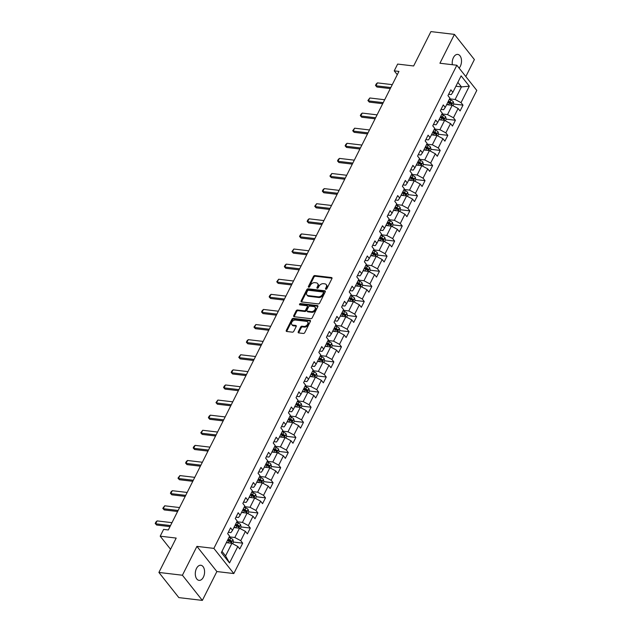 <?xml version="1.0" encoding="UTF-8"?>
<svg xmlns="http://www.w3.org/2000/svg" width="632" height="632" viewBox="0 0 632 632"><rect width="100%" height="100%" fill="white"/><g stroke="black" fill="none" stroke-linecap="round" stroke-linejoin="round"><path stroke-width="0.95" d="M325.875 289.282A0.814 0.561 -38.4 0 0 326.855 288.69L331.934 278.594A1.169 0.798 -38.4 0 0 331.484 277.535L314.862 275.56A1.169 0.798 -38.4 0 0 313.464 276.405L308.384 286.501A0.814 0.561 -38.4 0 0 309.68 286.652L310.336 285.348A3.737 2.552 -38.4 0 1 314.823 282.654L316.205 282.82A3.737 2.552 -38.4 0 1 317.604 283.547A3.737 2.552 -38.4 0 1 317.627 286.209L316.972 287.521A0.814 0.561 -38.4 0 0 318.267 287.671L318.923 286.367A3.737 2.552 -38.4 0 1 323.41 283.673L324.793 283.839A3.737 2.552 -38.4 0 1 326.191 284.558A3.737 2.552 -38.4 0 1 326.215 287.228L325.559 288.54A0.814 0.561 -38.4 0 0 325.875 289.282M203.386 577.166A7.608 4.59 96.8 0 0 204.349 569.558A7.608 4.59 96.8 0 0 200.834 565.253A7.608 4.59 96.8 0 0 196.489 568.46A7.608 4.59 96.8 0 0 195.525 576.06A7.608 4.59 96.8 0 0 199.041 580.366A7.608 4.59 96.8 0 0 203.386 577.166M459.116 68.098A7.608 4.59 96.8 0 0 460.309 66.328A7.608 4.59 96.8 0 0 461.273 58.729A7.608 4.59 96.8 0 0 457.758 54.423A7.608 4.59 96.8 0 0 453.413 57.623A7.608 4.59 96.8 0 0 452.354 64.717M298.249 331.847A1.169 0.798 -38.4 0 0 298.691 332.906L303.36 333.459A1.169 0.798 -38.4 0 0 304.758 332.622L310.399 321.404A1.169 0.798 -38.4 0 0 309.949 320.345L293.335 318.378A1.169 0.798 -38.4 0 0 291.929 319.215L286.288 330.433A1.169 0.798 -38.4 0 0 286.738 331.492L292.371 332.156A1.169 0.798 -38.4 0 0 293.769 331.318L296.187 326.523A1.169 0.798 -38.4 0 0 295.737 325.456L292.948 325.125A3.121 2.133 -38.4 0 1 291.779 324.524A3.121 2.133 -38.4 0 1 292.237 321.562A3.121 2.133 -38.4 0 1 295.5 320.045L306.441 321.34A3.121 2.133 -38.4 0 1 307.61 321.949A3.121 2.133 -38.4 0 1 307.152 324.911A3.121 2.133 -38.4 0 1 303.889 326.428L302.064 326.207A1.169 0.798 -38.4 0 0 300.658 327.052L298.249 331.847L298.786 332.527A1.169 0.798 -38.4 0 0 298.675 332.906M465.824 76.567L474.379 59.558L454.44 34.389L430.921 31.6L413.636 65.973L397.639 64.077L394.234 70.855L398.934 71.408L168.31 529.956L163.609 529.403L160.196 536.181L170.561 549.263M182.419 575.231L202.358 600.4L216.871 571.549L196.931 546.38L182.419 575.231L158.901 572.442L176.194 538.077L160.196 536.181M196.931 546.38L213.869 548.386L456.857 65.246L476.797 90.416L233.808 573.556L213.869 548.386M454.44 34.389L439.927 63.239L456.857 65.246M318.22 303.905A1.169 0.798 -38.4 0 0 319.626 303.068L325.267 291.85A1.169 0.798 -38.4 0 0 324.816 290.791L308.195 288.816A1.169 0.798 -38.4 0 0 306.797 289.661L301.156 300.872A1.169 0.798 -38.4 0 0 301.598 301.938L318.22 303.905M317.833 306.631L312.192 317.841A1.169 0.798 -38.4 0 1 310.786 318.686L294.164 316.711A1.169 0.798 -38.4 0 1 293.722 315.652L296.139 310.857A1.169 0.798 -38.4 0 1 297.538 310.012L304.276 310.81A1.169 0.798 -38.4 0 0 305.683 309.972L307.278 306.789A1.169 0.798 -38.4 0 0 306.836 305.73L299.821 304.893A0.814 0.561 -38.4 0 1 300.484 303.565L317.382 305.572A1.169 0.798 -38.4 0 1 317.833 306.631M202.358 600.4L178.84 597.611L158.901 572.442M242.704 543.157L240.737 540.676L245.413 531.386L247.381 533.866L250.304 528.052L248.337 525.571L253.013 516.281L254.98 518.761L257.896 512.955L255.928 510.466L260.605 501.176L262.572 503.657L265.495 497.85L263.528 495.362L268.205 486.071L270.172 488.552L273.095 482.745L271.128 480.257L275.797 470.966L277.764 473.447L280.687 467.641L278.72 465.16L283.397 455.862L285.364 458.342L288.287 452.536L286.32 450.055L290.997 440.757L292.964 443.237L295.879 437.431L293.912 434.95L298.588 425.652L300.555 428.133L303.478 422.326L301.511 419.846L306.188 410.547L308.155 413.028L311.078 407.221L309.111 404.741L313.78 395.442L315.747 397.931L318.67 392.117L316.703 389.636L321.38 380.338L323.347 382.826L326.27 377.012L324.303 374.531L328.98 365.233L330.947 367.721L333.862 361.907L331.895 359.426L336.572 350.136L338.539 352.617L341.462 346.802L339.495 344.322L344.171 335.031L346.139 337.512L349.062 331.705L347.094 329.217L351.763 319.926L353.73 322.407L356.653 316.6L354.686 314.112L359.363 304.822L361.33 307.302L364.253 301.496L362.286 299.007L366.955 289.717L368.922 292.197L371.845 286.391L369.878 283.902L374.555 274.612L376.522 277.093L379.445 271.286L377.478 268.805L382.155 259.507L384.122 261.988L387.045 256.181L385.078 253.701L389.747 244.402L391.714 246.883L394.637 241.076L392.67 238.596L397.346 229.298L399.313 231.778L402.236 225.972L400.269 223.491L404.938 214.193L406.905 216.673L409.828 210.867L407.861 208.386L412.538 199.088L414.505 201.576L417.428 195.762L415.461 193.281L420.138 183.983L422.105 186.472L425.028 180.657L423.061 178.177L427.73 168.878L429.697 171.367L432.62 165.552L430.653 163.072L435.329 153.781L437.297 156.262L440.22 150.448L438.252 147.967L442.921 138.677L444.889 141.157L447.812 135.351L445.844 132.862L450.521 123.572L452.488 126.052L455.411 120.246L453.444 117.757L458.121 108.467L460.088 110.948L463.003 105.141L461.036 102.653L469.315 86.197L461.123 75.856L452.852 92.319L450.885 89.839L447.962 95.645L449.929 98.126L445.252 107.424L443.285 104.936L440.362 110.75L442.329 113.231L437.652 122.529L435.685 120.04L432.77 125.855L434.737 128.335L430.06 137.634L428.093 135.145L425.17 140.96L427.137 143.44L422.46 152.731L420.493 150.25L417.57 156.065L419.537 158.545L414.868 167.835L412.901 165.355L409.978 171.169L411.946 173.65L407.269 182.94L405.302 180.46L402.379 186.266L404.346 188.755L399.669 198.045L397.702 195.565L394.787 201.371L396.754 203.86L392.077 213.15L390.11 210.669L387.187 216.476L389.154 218.964L384.477 228.255L382.51 225.774L379.587 231.581L381.554 234.061L376.885 243.36L374.918 240.879L371.995 246.685L373.962 249.166L369.286 258.464L367.318 255.984L364.395 261.79L366.363 264.271L361.686 273.569L359.719 271.089L356.803 276.895L358.771 279.376L354.094 288.674L352.127 286.193L349.204 292L351.171 294.48L346.494 303.779L344.527 301.29L341.604 307.105L343.571 309.585L338.902 318.883L336.935 316.395L334.012 322.209L335.979 324.69L331.302 333.988L329.335 331.5L326.412 337.314L328.379 339.795L323.702 349.085L321.735 346.605L318.82 352.419L320.787 354.9L316.111 364.19L314.144 361.709L311.221 367.516L313.188 370.004L308.511 379.295L306.544 376.814L303.621 382.621L305.588 385.109L300.919 394.4L298.952 391.919L296.029 397.726L297.996 400.214L293.319 409.504L291.352 407.024L288.429 412.83L290.396 415.311L285.719 424.609L283.752 422.129L280.837 427.935L282.804 430.416L278.127 439.714L276.16 437.233L273.237 443.04L275.204 445.521L270.528 454.819L268.56 452.338L265.637 458.145L267.605 460.625L262.936 469.924L260.969 467.443L258.046 473.25L260.013 475.73L255.336 485.028L253.369 482.54L250.446 488.354L252.413 490.835L247.736 500.133L245.769 497.645L242.854 503.459L244.821 505.94L240.144 515.238L238.177 512.75L235.254 518.564L237.221 521.044L232.544 530.343L230.577 527.854L227.654 533.669L229.621 536.149L221.35 552.605L229.535 562.946L237.814 546.49L239.781 548.971L242.704 543.157L233.508 542.066L232.932 539.712A3.152 1.296 -153.3 0 0 230.641 538.101L228.997 537.398M233.943 527.554L239.496 528.218L234.82 537.508L229.274 536.852M228.342 532.302L230.941 532.61L232.544 530.343M234.82 537.508L240.737 540.676M239.496 528.218L245.413 531.386M241.543 512.457L247.088 513.113L242.419 522.403L236.866 521.748M235.941 517.197L238.533 517.505L240.144 515.238M242.419 522.403L248.337 525.571M247.088 513.113L253.013 516.281M249.142 497.352L254.688 498.008L250.011 507.298L244.465 506.643M243.533 502.1L246.132 502.408L247.736 500.133M250.011 507.298L255.928 510.466M254.688 498.008L260.605 501.176M256.734 482.248L262.288 482.903L257.611 492.202L252.057 491.538M251.133 486.996L253.732 487.304L255.336 485.028M257.611 492.202L263.528 495.362M262.288 482.903L268.205 486.071M264.334 467.143L269.88 467.798L265.203 477.097L259.657 476.433M258.725 471.891L261.324 472.199L262.936 469.924M265.203 477.097L271.128 480.257M269.88 467.798L275.797 470.966M271.926 452.038L277.48 452.694L272.803 461.992L267.257 461.328M266.325 456.786L268.924 457.094L270.528 454.819M272.803 461.992L278.72 465.16M277.48 452.694L283.397 455.862M279.526 436.933L285.072 437.589L280.403 446.887L274.849 446.224M273.925 441.681L276.516 441.989L278.127 439.714M280.403 446.887L286.32 450.055M285.072 437.589L290.997 440.757M287.125 421.828L292.671 422.484L287.995 431.782L282.449 431.127M281.517 426.576L284.116 426.884L285.719 424.609M287.995 431.782L293.912 434.95M292.671 422.484L298.588 425.652M294.717 406.724L300.271 407.379L295.594 416.678L290.041 416.022M289.116 411.472L291.715 411.78L293.319 409.504M295.594 416.678L301.511 419.846M300.271 407.379L306.188 410.547M302.317 391.619L307.863 392.275L303.186 401.573L297.64 400.917M296.708 396.367L299.307 396.675L300.919 394.4M303.186 401.573L309.111 404.741M307.863 392.275L313.78 395.442M309.909 376.514L315.463 377.178L310.786 386.468L305.24 385.812M304.308 381.262L306.907 381.57L308.511 379.295M310.786 386.468L316.703 389.636M315.463 377.178L321.38 380.338M317.509 361.409L323.055 362.073L318.386 371.363L312.832 370.708M311.908 366.157L314.499 366.465L316.111 364.19M318.386 371.363L324.303 374.531M323.055 362.073L328.98 365.233M325.109 346.304L330.655 346.968L325.978 356.258L320.432 355.603M319.5 351.052L322.099 351.36L323.702 349.085M325.978 356.258L331.895 359.426M330.655 346.968L336.572 350.136M332.701 331.2L338.254 331.863L333.578 341.154L328.024 340.498M327.1 335.947L329.699 336.256L331.302 333.988M333.578 341.154L339.495 344.322M338.254 331.863L344.171 335.031M340.3 316.103L345.846 316.758L341.169 326.049L335.624 325.393M334.691 320.851L337.291 321.159L338.902 318.883M341.169 326.049L347.094 329.217M345.846 316.758L351.763 319.926M347.892 300.998L353.446 301.654L348.769 310.944L343.223 310.288M342.291 305.746L344.89 306.054L346.494 303.779M348.769 310.944L354.686 314.112M353.446 301.654L359.363 304.822M355.492 285.893L361.038 286.549L356.369 295.847L350.815 295.183M349.891 290.641L352.482 290.949L354.094 288.674M356.369 295.847L362.286 299.007M361.038 286.549L366.955 289.717M363.084 270.788L368.638 271.444L363.961 280.742L358.415 280.079M357.483 275.536L360.082 275.844L361.686 273.569M363.961 280.742L369.878 283.902M368.638 271.444L374.555 274.612M370.684 255.683L376.238 256.339L371.561 265.637L366.007 264.974M365.083 260.431L367.682 260.74L369.286 258.464M371.561 265.637L377.478 268.805M376.238 256.339L382.155 259.507M378.284 240.579L383.829 241.234L379.153 250.533L373.607 249.877M372.675 245.327L375.274 245.635L376.885 243.36M379.153 250.533L385.078 253.701M383.829 241.234L389.747 244.402M385.875 225.474L391.429 226.13L386.752 235.428L381.207 234.772M380.274 230.222L382.873 230.53L384.477 228.255M386.752 235.428L392.67 238.596M391.429 226.13L397.346 229.298M393.475 210.369L399.021 211.025L394.352 220.323L388.798 219.667M387.874 215.117L390.465 215.425L392.077 213.15M394.352 220.323L400.269 223.491M399.021 211.025L404.938 214.193M401.067 195.264L406.621 195.92L401.944 205.218L396.398 204.563M395.466 200.012L398.065 200.32L399.669 198.045M401.944 205.218L407.861 208.386M406.621 195.92L412.538 199.088M408.667 180.16L414.213 180.823L409.544 190.114L403.99 189.458M403.066 184.907L405.665 185.215L407.269 182.94M409.544 190.114L415.461 193.281M414.213 180.823L420.138 183.983M416.267 165.055L421.813 165.718L417.136 175.009L411.59 174.353M410.658 169.803L413.257 170.111L414.868 167.835M417.136 175.009L423.061 178.177M421.813 165.718L427.73 168.878M423.859 149.95L429.412 150.614L424.736 159.904L419.19 159.248M418.258 154.698L420.857 155.006L422.46 152.731M424.736 159.904L430.653 163.072M429.412 150.614L435.329 153.781M431.459 134.845L437.004 135.509L432.335 144.799L426.782 144.143M425.857 139.593L428.449 139.901L430.06 137.634M432.335 144.799L438.252 147.967M437.004 135.509L442.921 138.677M439.05 119.748L444.604 120.404L439.927 129.694L434.382 129.039M433.449 124.496L436.048 124.804L437.652 122.529M439.927 129.694L445.844 132.862M444.604 120.404L450.521 123.572M446.65 104.643L452.196 105.299L447.527 114.597L441.973 113.934M441.049 109.391L443.648 109.699L445.252 107.424M447.527 114.597L453.444 117.757M452.196 105.299L458.121 108.467M455.901 86.244L461.455 86.9L455.119 99.493L449.573 98.829M448.641 94.287L451.24 94.595L452.852 92.319M455.119 99.493L461.036 102.653M457.852 82.365L461.455 86.9L469.315 86.197M216.871 571.549L233.808 573.556M394.234 70.855L397.283 74.702M221.974 551.365L225.569 555.907L231.897 543.322L226.351 542.659M225.569 555.907L229.535 562.946M231.897 543.322L237.814 546.49M453.816 104.051L463.003 105.141M446.216 119.156L455.411 120.246M438.616 134.261L447.812 135.351M430.187 151.024L431.04 149.334L440.22 150.448M423.424 164.462L432.62 165.552M415.832 179.567L425.028 180.657M407.395 196.339L408.248 194.64L417.428 195.762M400.641 209.777L409.828 210.867M393.041 224.881L402.236 225.972M385.441 239.986L394.637 241.076M377.849 255.091L387.045 256.181M370.249 270.196L379.445 271.286M362.657 285.301L371.845 286.391M355.058 300.405L364.253 301.496M347.458 315.51L356.653 316.6M339.866 330.615L349.062 331.705M331.429 347.379L332.282 345.688L341.462 346.802M324.674 360.817L333.862 361.907M317.074 375.922L326.27 377.012M308.637 392.693L309.49 390.995L318.67 392.117M301.883 406.131L311.078 407.221M294.283 421.236L303.478 422.326M286.691 436.341L295.879 437.431M279.091 451.446L288.287 452.536M271.491 466.55L280.687 467.641M263.9 481.655L273.095 482.745M256.3 496.76L265.495 497.85M248.708 511.865L257.896 512.955M241.108 526.962L250.304 528.052M326.072 289.274A0.814 0.561 -38.4 0 1 326.096 289.219L326.752 287.908A3.737 2.552 -38.4 0 0 326.728 285.245L326.191 284.558M317.604 283.547L318.141 284.226A3.737 2.552 -38.4 0 1 318.173 286.889L317.509 288.2A0.814 0.561 -38.4 0 0 317.485 288.255M331.484 277.535L332.021 278.214A1.169 0.798 -38.4 0 0 332.021 278.214L315.408 276.239A1.169 0.798 -38.4 0 0 314.001 277.085L308.922 287.181A0.814 0.561 -38.4 0 0 308.898 287.236M324.816 290.791L325.354 291.471A1.169 0.798 -38.4 0 0 325.354 291.471L308.74 289.503A1.169 0.798 -38.4 0 0 307.334 290.341L301.693 301.559A1.169 0.798 -38.4 0 0 301.583 301.93M323.442 292.742A0.814 0.561 -38.4 0 0 323.134 292L308.542 290.27A0.814 0.561 -38.4 0 0 307.563 290.862L306.868 292.237A3.737 2.552 -38.4 0 0 306.899 294.907A3.737 2.552 -38.4 0 0 308.298 295.626L318.267 296.811A3.737 2.552 -38.4 0 0 322.755 294.117L323.442 292.742L323.987 293.422A0.814 0.561 -38.4 0 0 323.979 292.837L323.442 292.158M306.899 294.907L307.436 295.586A3.737 2.552 -38.4 0 0 308.835 296.305L308.298 295.626M323.987 293.422L323.292 294.804A3.737 2.552 -38.4 0 1 318.805 297.49L308.835 296.305M307.271 305.951L307.808 306.631A1.169 0.798 -38.4 0 1 307.824 307.468L306.22 310.652A1.169 0.798 -38.4 0 1 304.822 311.489L298.075 310.691A1.169 0.798 -38.4 0 0 296.677 311.537L294.259 316.332A1.169 0.798 -38.4 0 0 294.149 316.711M317.382 305.572L317.928 306.251A1.169 0.798 -38.4 0 0 317.928 306.251L301.03 304.245A0.814 0.561 -38.4 0 0 300.01 304.916M311.276 311.639A3.121 2.133 -38.4 0 0 314.538 310.13A3.121 2.133 -38.4 0 0 314.997 307.16A3.121 2.133 -38.4 0 0 313.827 306.56L309.972 306.101A1.169 0.798 -38.4 0 0 308.574 306.939L306.97 310.122A1.169 0.798 -38.4 0 0 307.421 311.181L311.276 311.639L311.813 312.319A3.121 2.133 -38.4 0 0 315.076 310.81A3.121 2.133 -38.4 0 0 315.534 307.839L314.997 307.16M306.978 310.96L307.523 311.639A1.169 0.798 -38.4 0 0 307.958 311.868L307.421 311.181M311.813 312.319L307.958 311.868M307.61 321.949L308.147 322.628A3.121 2.133 -38.4 0 1 307.689 325.591A3.121 2.133 -38.4 0 1 304.427 327.107L302.602 326.886A1.169 0.798 -38.4 0 0 301.203 327.732L298.786 332.527M291.779 324.524L292.316 325.204A3.121 2.133 -38.4 0 0 293.485 325.812L292.948 325.125M295.737 325.456L296.274 326.136A1.169 0.798 -38.4 0 0 296.274 326.136L293.485 325.812M309.949 320.345L310.494 321.024A1.169 0.798 -38.4 0 0 310.494 321.024L293.872 319.057A1.169 0.798 -38.4 0 0 292.466 319.895L286.825 331.113A1.169 0.798 -38.4 0 0 286.715 331.492M452.978 105.71L453.831 104.019L453.239 101.689A3.152 1.296 -153.3 0 0 450.948 100.085L449.297 99.374M448.309 104.841L446.863 104.217M447.788 102.376L449.439 103.087A3.152 1.296 26.7 0 1 451.209 104.169L451.793 103.008A3.152 1.296 -153.3 0 0 450.024 101.926L448.372 101.215M448.088 101.784L449.937 102.582A1.604 0.656 26.7 0 1 450.434 102.842L451.793 103.008M390.821 87.548L375.953 85.786L376.925 87.011L375.503 85.423L376.23 83.969L377.415 82.879L392.282 84.641M390.292 88.591L376.925 87.011M377.415 82.879L375.953 85.786L375.503 85.423M445.378 120.815L446.232 119.124L445.639 116.794A3.152 1.296 -153.3 0 0 443.348 115.19L441.705 114.479M440.709 119.938L439.272 119.322M440.196 117.481L441.839 118.192A3.152 1.296 26.7 0 1 443.609 119.274L444.193 118.113A3.152 1.296 -153.3 0 0 442.424 117.023L440.781 116.32M440.488 116.888L442.337 117.686A1.604 0.656 26.7 0 1 442.842 117.947L444.193 118.113M437.779 135.92L438.632 134.229L438.047 131.898A3.152 1.296 -153.3 0 0 435.748 130.295L434.105 129.584M433.118 135.043L431.672 134.426M432.596 132.586L434.239 133.289A3.152 1.296 26.7 0 1 436.017 134.379L436.601 133.21A3.152 1.296 -153.3 0 0 434.824 132.127L433.181 131.424M432.896 131.993L434.745 132.791A1.604 0.656 26.7 0 1 435.243 133.052L436.601 133.21M383.221 102.653L368.361 100.891L369.325 102.115L367.903 100.528L369.823 97.984L384.683 99.745M382.7 103.695L369.325 102.115M369.823 97.984L368.361 100.891L367.903 100.528M375.629 117.757L360.761 115.988L361.733 117.212L360.311 115.632L361.038 114.179L362.223 113.089L377.091 114.85M375.1 118.8L361.733 117.212M362.223 113.089L360.761 115.988L360.311 115.632M431.04 149.334L430.447 147.003A3.152 1.296 -153.3 0 0 428.156 145.392L426.513 144.689M425.518 150.147L424.072 149.531M424.996 147.69L426.647 148.394A3.152 1.296 26.7 0 1 428.417 149.476L429.002 148.315A3.152 1.296 -153.3 0 0 427.232 147.232L425.581 146.529M425.297 147.098L427.145 147.896A1.604 0.656 26.7 0 1 427.651 148.157L429.002 148.315M422.587 166.129L423.44 164.431L422.848 162.108A3.152 1.296 -153.3 0 0 420.557 160.496L418.913 159.793M417.926 165.252L416.48 164.628M417.404 162.795L419.048 163.498A3.152 1.296 26.7 0 1 420.817 164.581L421.402 163.419A3.152 1.296 -153.3 0 0 419.632 162.337L417.989 161.626M417.697 162.203L419.545 163.001A1.604 0.656 26.7 0 1 420.051 163.261L421.402 163.419M414.995 181.234L415.848 179.535L415.256 177.213A3.152 1.296 -153.3 0 0 412.965 175.601L411.313 174.898M410.326 180.357L408.88 179.733M409.805 177.892L411.456 178.603A3.152 1.296 26.7 0 1 413.225 179.685L413.81 178.524A3.152 1.296 -153.3 0 0 412.04 177.442L410.389 176.731M410.105 177.308L411.953 178.106A1.604 0.656 26.7 0 1 412.459 178.366L413.81 178.524M368.029 132.862L353.17 131.093L354.133 132.317L352.711 130.737L354.623 128.193L369.491 129.955M367.508 133.905L354.133 132.317M354.623 128.193L353.17 131.093L352.711 130.737M360.438 147.959L345.57 146.197L346.541 147.422L345.119 145.842L345.846 144.388L347.031 143.298L361.899 145.06M359.908 149.01L346.541 147.422M347.031 143.298L345.57 146.197L345.119 145.842M352.838 163.064L337.97 161.302L338.942 162.527L337.52 160.947L338.246 159.493L339.431 158.403L354.299 160.165M352.308 164.115L338.942 162.527M339.431 158.403L337.97 161.302L337.52 160.947M345.238 178.169L330.378 176.407L331.35 177.632L329.92 176.044L331.84 173.5L346.699 175.269M344.717 179.219L331.35 177.632M331.84 173.5L330.378 176.407L329.92 176.044M337.646 193.274L322.778 191.512L323.75 192.736L322.328 191.148L323.055 189.703L324.24 188.605L339.108 190.374M337.117 194.324L323.75 192.736M324.24 188.605L322.778 191.512L322.328 191.148M330.046 208.378L315.186 206.617L316.15 207.841L314.728 206.253L316.64 203.709L331.508 205.471M329.525 209.429L316.15 207.841M316.64 203.709L315.186 206.617L314.728 206.253M322.454 223.483L307.587 221.721L308.558 222.946L307.136 221.358L307.863 219.904L309.048 218.814L323.916 220.576M321.925 224.534L308.558 222.946M309.048 218.814L307.587 221.721L307.136 221.358M314.855 238.588L299.987 236.826L300.958 238.051L299.536 236.463L300.263 235.009L301.448 233.919L316.316 235.681M314.325 239.631L300.958 238.051M301.448 233.919L299.987 236.826L299.536 236.463M307.255 253.693L292.395 251.931L293.367 253.155L291.937 251.568L293.856 249.024L308.716 250.786M306.733 254.736L293.367 253.155M293.856 249.024L292.395 251.931L291.937 251.568M299.663 268.798L284.795 267.036L285.767 268.26L284.345 266.672L285.072 265.219L286.257 264.129L301.124 265.89M299.133 269.84L285.767 268.26M286.257 264.129L284.795 267.036L284.345 266.672M292.063 283.902L277.203 282.141L278.167 283.365L276.745 281.777L278.657 279.233L293.525 280.995M291.542 284.945L278.167 283.365M278.657 279.233L277.203 282.141L276.745 281.777M284.471 299.007L269.603 297.245L270.575 298.47L269.153 296.882L269.88 295.428L271.065 294.338L285.933 296.1M283.942 300.05L270.575 298.47M271.065 294.338L269.603 297.245L269.153 296.882M276.871 314.112L262.003 312.342L262.975 313.567L261.553 311.987L262.28 310.533L263.465 309.443L278.333 311.205M276.342 315.155L262.975 313.567M263.465 309.443L262.003 312.342L261.553 311.987M269.272 329.217L254.412 327.447L255.383 328.672L253.953 327.092L255.873 324.548L270.733 326.31M268.75 330.26L255.383 328.672M255.873 324.548L254.412 327.447L253.953 327.092M261.68 344.314L246.812 342.552L247.784 343.776L246.362 342.196L247.088 340.743L248.273 339.653L263.141 341.414M261.15 345.364L247.784 343.776M248.273 339.653L246.812 342.552L246.362 342.196M254.08 359.418L239.22 357.657L240.184 358.881L238.762 357.301L240.673 354.757L255.541 356.519M253.558 360.469L240.184 358.881M240.673 354.757L239.22 357.657L238.762 357.301M246.488 374.523L231.62 372.762L232.592 373.986L231.17 372.398L231.897 370.952L233.082 369.854L247.949 371.624M245.959 375.574L232.592 373.986M233.082 369.854L231.62 372.762L231.17 372.398M238.888 389.628L224.02 387.866L224.992 389.091L223.57 387.503L224.297 386.057L225.482 384.959L240.35 386.729M238.359 390.679L224.992 389.091M225.482 384.959L224.02 387.866L223.57 387.503M231.296 404.733L216.428 402.971L217.4 404.196L215.97 402.608L217.89 400.064L232.75 401.826M230.767 405.784L217.4 404.196M217.89 400.064L216.428 402.971L215.97 402.608M408.248 194.64L407.656 192.318A3.152 1.296 -153.3 0 0 405.365 190.706L403.722 189.995M402.726 195.462L401.288 194.838M402.213 192.997L403.856 193.708A3.152 1.296 26.7 0 1 405.626 194.79L406.21 193.629A3.152 1.296 -153.3 0 0 404.44 192.547L402.797 191.836M402.505 192.412L404.354 193.21A1.604 0.656 26.7 0 1 404.859 193.471L406.21 193.629M399.795 211.444L400.649 209.745L400.064 207.415A3.152 1.296 -153.3 0 0 397.765 205.811L396.122 205.1M395.134 210.567L393.689 209.942M394.613 208.102L396.256 208.813A3.152 1.296 26.7 0 1 398.034 209.895L398.618 208.734A3.152 1.296 -153.3 0 0 396.841 207.652L395.197 206.941M394.913 207.517L396.762 208.315A1.604 0.656 26.7 0 1 397.259 208.576L398.618 208.734M392.203 226.548L393.057 224.85L392.464 222.519A3.152 1.296 -153.3 0 0 390.173 220.916L388.53 220.205M387.535 225.671L386.089 225.047M387.021 223.207L388.664 223.918A3.152 1.296 26.7 0 1 390.434 225L391.018 223.839A3.152 1.296 -153.3 0 0 389.249 222.756L387.598 222.045M387.313 222.622L389.162 223.412A1.604 0.656 26.7 0 1 389.668 223.681L391.018 223.839M384.604 241.653L385.457 239.955L384.864 237.624A3.152 1.296 -153.3 0 0 382.573 236.02L380.93 235.309M379.943 240.776L378.497 240.152M379.421 238.311L381.064 239.022A3.152 1.296 26.7 0 1 382.834 240.105L383.419 238.943A3.152 1.296 -153.3 0 0 381.649 237.861L380.006 237.15M379.714 237.727L381.562 238.517A1.604 0.656 26.7 0 1 382.068 238.785L383.419 238.943M377.012 256.758L377.865 255.059L377.272 252.729A3.152 1.296 -153.3 0 0 374.981 251.125L373.33 250.414M372.343 255.881L370.897 255.257M371.821 253.416L373.473 254.127A3.152 1.296 26.7 0 1 375.242 255.21L375.827 254.048A3.152 1.296 -153.3 0 0 374.057 252.966L372.406 252.255M372.122 252.824L373.97 253.622A1.604 0.656 26.7 0 1 374.476 253.882L375.827 254.048M369.412 271.863L370.265 270.164L369.673 267.834A3.152 1.296 -153.3 0 0 367.382 266.23L365.738 265.519M364.743 270.986L363.305 270.362M364.23 268.521L365.873 269.232A3.152 1.296 26.7 0 1 367.642 270.314L368.227 269.153A3.152 1.296 -153.3 0 0 366.457 268.071L364.814 267.36M364.522 267.928L366.37 268.726A1.604 0.656 26.7 0 1 366.876 268.987L368.227 269.153M361.82 286.968L362.665 285.269L362.081 282.938A3.152 1.296 -153.3 0 0 359.782 281.335L358.139 280.624M357.151 286.091L355.705 285.467M356.63 283.626L358.273 284.337A3.152 1.296 26.7 0 1 360.05 285.419L360.635 284.258A3.152 1.296 -153.3 0 0 358.858 283.175L357.214 282.465M356.93 283.033L358.779 283.831A1.604 0.656 26.7 0 1 359.276 284.092L360.635 284.258M354.22 302.064L355.073 300.374L354.481 298.043A3.152 1.296 -153.3 0 0 352.19 296.44L350.547 295.729M349.551 301.195L348.106 300.571M349.038 298.731L350.681 299.442A3.152 1.296 26.7 0 1 352.451 300.524L353.035 299.363A3.152 1.296 -153.3 0 0 351.266 298.28L349.615 297.569M349.33 298.138L351.179 298.936A1.604 0.656 26.7 0 1 351.684 299.197L353.035 299.363M346.62 317.169L347.474 315.479L346.881 313.148A3.152 1.296 -153.3 0 0 344.59 311.544L342.947 310.833M341.959 316.292L340.514 315.676M341.438 313.835L343.081 314.546A3.152 1.296 26.7 0 1 344.859 315.629L345.435 314.46A3.152 1.296 -153.3 0 0 343.666 313.377L342.023 312.674M341.73 313.243L343.579 314.041A1.604 0.656 26.7 0 1 344.085 314.302L345.435 314.46M339.029 332.274L339.882 330.583L339.289 328.253A3.152 1.296 -153.3 0 0 336.998 326.649L335.347 325.938M334.36 331.397L332.914 330.781M333.838 328.94L335.489 329.643A3.152 1.296 26.7 0 1 337.259 330.726L337.844 329.564A3.152 1.296 -153.3 0 0 336.074 328.482L334.423 327.779M334.138 328.348L335.987 329.146A1.604 0.656 26.7 0 1 336.493 329.406L337.844 329.564M332.282 345.688L331.689 343.358A3.152 1.296 -153.3 0 0 329.398 341.746L327.755 341.043M326.76 346.502L325.322 345.878M326.246 344.045L327.889 344.748A3.152 1.296 26.7 0 1 329.659 345.83L330.244 344.669A3.152 1.296 -153.3 0 0 328.474 343.587L326.831 342.884M326.539 343.453L328.387 344.25A1.604 0.656 26.7 0 1 328.893 344.511L330.244 344.669M323.837 362.484L324.682 360.785L324.098 358.463A3.152 1.296 -153.3 0 0 321.799 356.851L320.155 356.148M319.168 361.607L317.722 360.983M318.647 359.15L320.29 359.853A3.152 1.296 26.7 0 1 322.067 360.935L322.652 359.774A3.152 1.296 -153.3 0 0 320.874 358.692L319.231 357.981M318.947 358.557L320.795 359.355A1.604 0.656 26.7 0 1 321.293 359.616L322.652 359.774M316.237 377.588L317.09 375.89L316.498 373.567A3.152 1.296 -153.3 0 0 314.207 371.956L312.563 371.253M311.568 376.712L310.122 376.087M311.055 374.247L312.698 374.958A3.152 1.296 26.7 0 1 314.467 376.04L315.052 374.879A3.152 1.296 -153.3 0 0 313.282 373.796L311.639 373.085M311.347 373.662L313.195 374.46A1.604 0.656 26.7 0 1 313.701 374.721L315.052 374.879M309.49 390.995L308.898 388.672A3.152 1.296 -153.3 0 0 306.607 387.06L304.964 386.35M303.976 391.816L302.531 391.192M303.455 389.352L305.098 390.062A3.152 1.296 26.7 0 1 306.875 391.145L307.452 389.983A3.152 1.296 -153.3 0 0 305.683 388.901L304.039 388.19M303.747 388.767L305.596 389.565A1.604 0.656 26.7 0 1 306.101 389.826L307.452 389.983M301.045 407.798L301.899 406.099L301.306 403.769A3.152 1.296 -153.3 0 0 299.015 402.165L297.364 401.454M296.376 406.921L294.931 406.297M295.855 404.456L297.506 405.167A3.152 1.296 26.7 0 1 299.276 406.25L299.86 405.088A3.152 1.296 -153.3 0 0 298.091 404.006L296.44 403.295M296.155 403.872L298.004 404.67A1.604 0.656 26.7 0 1 298.509 404.93L299.86 405.088M293.445 422.903L294.299 421.204L293.706 418.874A3.152 1.296 -153.3 0 0 291.415 417.27L289.772 416.559M288.777 422.026L287.339 421.402M288.263 419.561L289.906 420.272A3.152 1.296 26.7 0 1 291.676 421.354L292.26 420.193A3.152 1.296 -153.3 0 0 290.491 419.111L288.848 418.4M288.555 418.977L290.404 419.767A1.604 0.656 26.7 0 1 290.91 420.035L292.26 420.193M285.854 438.008L286.707 436.309L286.114 433.979A3.152 1.296 -153.3 0 0 283.823 432.375L282.172 431.664M281.185 437.131L279.739 436.507M280.663 434.666L282.307 435.377A3.152 1.296 26.7 0 1 284.084 436.459L284.669 435.298A3.152 1.296 -153.3 0 0 282.891 434.216L281.248 433.505M280.964 434.081L282.812 434.871A1.604 0.656 26.7 0 1 283.31 435.14L284.669 435.298M278.254 453.112L279.107 451.414L278.514 449.083A3.152 1.296 -153.3 0 0 276.224 447.48L274.58 446.769M273.585 452.236L272.139 451.611M273.071 449.771L274.715 450.482A3.152 1.296 26.7 0 1 276.484 451.564L277.069 450.403A3.152 1.296 -153.3 0 0 275.299 449.32L273.656 448.609M273.364 449.178L275.212 449.976A1.604 0.656 26.7 0 1 275.718 450.237L277.069 450.403M223.696 419.838L208.829 418.076L209.8 419.3L208.378 417.713L209.105 416.259L210.29 415.169L225.158 416.93M223.167 420.888L209.8 419.3M210.29 415.169L208.829 418.076L208.378 417.713M216.097 434.942L201.237 433.181L202.201 434.405L200.779 432.817L202.698 430.274L217.558 432.035M215.575 435.985L202.201 434.405M202.698 430.274L201.237 433.181L200.779 432.817M270.654 468.217L271.507 466.519L270.915 464.188A3.152 1.296 -153.3 0 0 268.624 462.584L266.981 461.873M265.993 467.34L264.547 466.716M265.472 464.876L267.115 465.587A3.152 1.296 26.7 0 1 268.892 466.669L269.477 465.507A3.152 1.296 -153.3 0 0 267.699 464.425L266.056 463.714M265.764 464.283L267.613 465.081A1.604 0.656 26.7 0 1 268.118 465.342L269.477 465.507M208.505 450.047L193.637 448.286L194.609 449.51L193.187 447.922L193.913 446.469L195.098 445.378L209.966 447.14M207.975 451.09L194.609 449.51M195.098 445.378L193.637 448.286L193.187 447.922M263.062 483.314L263.915 481.623L263.323 479.293A3.152 1.296 -153.3 0 0 261.032 477.689L259.381 476.978M258.393 482.445L256.947 481.821M257.872 479.98L259.523 480.691A3.152 1.296 26.7 0 1 261.293 481.774L261.877 480.612A3.152 1.296 -153.3 0 0 260.108 479.53L258.456 478.819M258.172 479.388L260.021 480.186A1.604 0.656 26.7 0 1 260.526 480.446L261.877 480.612M200.905 465.152L186.037 463.39L187.009 464.615L185.587 463.027L186.314 461.573L187.499 460.483L202.366 462.245M200.376 466.195L187.009 464.615M187.499 460.483L186.037 463.39L185.587 463.027M255.462 498.419L256.315 496.728L255.723 494.398A3.152 1.296 -153.3 0 0 253.432 492.794L251.789 492.083M250.793 497.542L249.356 496.926M250.28 495.085L251.923 495.796A3.152 1.296 26.7 0 1 253.693 496.878L254.277 495.717A3.152 1.296 -153.3 0 0 252.508 494.635L250.865 493.924M250.572 494.493L252.421 495.291A1.604 0.656 26.7 0 1 252.926 495.551L254.277 495.717M193.313 480.257L178.445 478.495L179.417 479.72L177.987 478.132L179.907 475.588L194.767 477.35M192.784 481.3L179.417 479.72M179.907 475.588L178.445 478.495L177.987 478.132M247.87 513.524L248.724 511.833L248.131 509.503A3.152 1.296 -153.3 0 0 245.84 507.899L244.189 507.188M243.202 512.647L241.756 512.031M242.68 510.19L244.323 510.901A3.152 1.296 26.7 0 1 246.101 511.983L246.685 510.814A3.152 1.296 -153.3 0 0 244.908 509.732L243.265 509.029M242.98 509.597L244.829 510.395A1.604 0.656 26.7 0 1 245.327 510.656L246.685 510.814M185.713 495.362L170.845 493.6L171.817 494.817L170.395 493.237L171.122 491.783L172.307 490.693L187.175 492.454M185.184 496.404L171.817 494.817M172.307 490.693L170.845 493.6L170.395 493.237M240.271 528.629L241.124 526.938L240.531 524.607A3.152 1.296 -153.3 0 0 238.24 522.996L236.597 522.293M235.602 527.752L234.156 527.135M235.088 525.295L236.731 525.998A3.152 1.296 26.7 0 1 238.501 527.08L239.086 525.919A3.152 1.296 -153.3 0 0 237.316 524.837L235.673 524.133M235.381 524.702L237.229 525.5A1.604 0.656 26.7 0 1 237.735 525.761L239.086 525.919M178.113 510.466L163.254 508.697L164.217 509.921L162.795 508.341L164.715 505.798L179.575 507.559M177.592 511.509L164.217 509.921M164.715 505.798L163.254 508.697L162.795 508.341M228.01 542.856L226.564 542.232M232.671 543.733L233.524 542.043M227.488 540.399L229.132 541.103A3.152 1.296 26.7 0 1 230.909 542.185L231.494 541.024A3.152 1.296 -153.3 0 0 229.716 539.941L228.073 539.238M227.789 539.807L229.629 540.605A1.604 0.656 26.7 0 1 230.135 540.866L231.494 541.024M170.522 525.563L155.654 523.802L156.625 525.026L155.203 523.446L155.93 521.993L157.115 520.902L171.983 522.664M169.992 526.614L156.625 525.026M157.115 520.902L155.654 523.802L155.203 523.446M326.752 287.908L326.215 287.228M317.509 288.2L316.972 287.521M318.173 286.889L317.627 286.209M308.922 287.181L308.384 286.501M314.001 277.085L313.464 276.405M315.408 276.239L314.862 275.56M326.096 289.219L325.559 288.54M301.693 301.559L301.156 300.872M307.334 290.341L306.797 289.661M308.74 289.503L308.195 288.816M318.805 297.49L318.267 296.811M323.292 294.804L322.755 294.117M294.259 316.332L293.722 315.652M296.677 311.537L296.139 310.857M298.075 310.691L297.538 310.012M304.822 311.489L304.276 310.81M306.22 310.652L305.683 309.972M307.824 307.468L307.278 306.789M301.03 304.245L300.484 303.565M301.203 327.732L300.658 327.052M302.602 326.886L302.064 326.207M304.427 327.107L303.889 326.428M286.825 331.113L286.288 330.433M292.466 319.895L291.929 319.215M293.872 319.057L293.335 318.378M451.509 105.22L453.255 101.744M450.024 101.926L450.948 100.085M448.538 104.865L449.439 103.087M443.909 120.317L445.655 116.849M442.424 117.023L443.348 115.19M440.946 119.969L441.839 118.192M436.317 135.422L438.063 131.954M434.824 132.127L435.748 130.295M433.347 135.074L434.239 133.289M428.717 150.527L430.463 147.059M427.232 147.232L428.156 145.392M425.747 150.179L426.647 148.394M421.117 165.631L422.863 162.163M419.632 162.337L420.557 160.496M418.155 165.284L419.048 163.498M413.526 180.736L415.271 177.268M412.04 177.442L412.965 175.601M410.555 180.389L411.456 178.603M405.926 195.841L407.672 192.373M404.44 192.547L405.365 190.706M402.963 195.493L403.856 193.708M398.334 210.946L400.08 207.478M396.841 207.652L397.765 205.811M395.363 210.59L396.256 208.813M390.734 226.051L392.48 222.583M389.249 222.756L390.173 220.916M387.764 225.695L388.664 223.918M383.134 241.155L384.88 237.687M381.649 237.861L382.573 236.02M380.172 240.8L381.064 239.022M375.542 256.26L377.288 252.792M374.057 252.966L374.981 251.125M372.572 255.905L373.473 254.127M367.942 271.365L369.688 267.897M366.457 268.071L367.382 266.23M364.98 271.01L365.873 269.232M360.351 286.47L362.097 282.994M358.858 283.175L359.782 281.335M357.38 286.114L358.273 284.337M352.751 301.575L354.497 298.099M351.266 298.28L352.19 296.44M349.78 301.219L350.681 299.442M345.151 316.672L346.897 313.203M343.666 313.377L344.59 311.544M342.188 316.324L343.081 314.546M337.559 331.776L339.305 328.308M336.074 328.482L336.998 326.649M334.589 331.429L335.489 329.643M329.959 346.881L331.705 343.413M328.474 343.587L329.398 341.746M326.997 346.534L327.889 344.748M322.367 361.986L324.113 358.518M320.874 358.692L321.799 356.851M319.397 361.638L320.29 359.853M314.768 377.091L316.514 373.623M313.282 373.796L314.207 371.956M311.797 376.743L312.698 374.958M307.176 392.195L308.914 388.727M305.683 388.901L306.607 387.06M304.205 391.848L305.098 390.062M299.576 407.3L301.322 403.832M298.091 404.006L299.015 402.165M296.606 406.945L297.506 405.167M291.976 422.405L293.722 418.937M290.491 419.111L291.415 417.27M289.014 422.05L289.906 420.272M284.384 437.51L286.13 434.042M282.891 434.216L283.823 432.375M281.414 437.154L282.307 435.377M276.784 452.615L278.53 449.147M275.299 449.32L276.224 447.48M273.814 452.259L274.715 450.482M269.192 467.719L270.93 464.251M267.699 464.425L268.624 462.584M266.222 467.364L267.115 465.587M261.593 482.824L263.339 479.348M260.108 479.53L261.032 477.689M258.622 482.469L259.523 480.691M253.993 497.921L255.739 494.453M252.508 494.635L253.432 492.794M251.03 497.574L251.923 495.796M246.401 513.026L248.147 509.558M244.908 509.732L245.84 507.899M243.431 512.678L244.323 510.901M238.801 528.131L240.547 524.663M237.316 524.837L238.24 522.996M235.839 527.783L236.731 525.998M231.209 543.236L232.947 539.768M229.716 539.941L230.641 538.101M228.239 542.888L229.132 541.103"/></g></svg>
